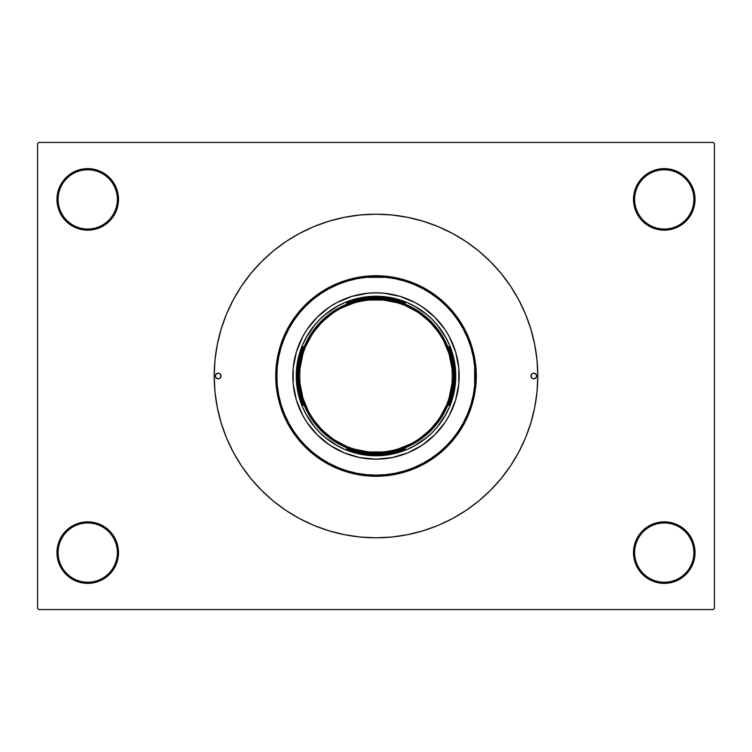 <?xml version="1.0" encoding="UTF-8"?>
<svg xmlns="http://www.w3.org/2000/svg" width="752" height="752" viewBox="0 0 752 752"><rect width="100%" height="100%" fill="white"/><g stroke="black" fill="none" stroke-linecap="round" stroke-linejoin="round"><path stroke-width="1.13" d="M693.889 552.607A29.629 29.629 0 0 0 664.27 522.978A29.629 29.629 0 0 0 634.641 552.607L633.504 552.607A30.766 30.766 0 0 1 664.27 521.841A30.766 30.766 0 0 1 695.027 552.607L693.889 552.607A29.629 29.629 0 0 1 664.27 582.227A29.629 29.629 0 0 1 634.641 552.607A29.629 29.629 0 0 1 664.27 522.978A29.629 29.629 0 0 1 693.889 552.607L695.027 552.607L694.444 546.601L692.686 540.829L689.847 535.518L686.021 530.856L681.359 527.03L676.039 524.182L670.267 522.433L664.27 521.841L658.263 522.433L652.492 524.182L647.171 527.03L642.509 530.856L638.683 535.518L635.844 540.829L634.096 546.601L633.504 552.607L634.096 558.604L635.844 564.376L638.683 569.696L642.509 574.359L647.171 578.185L652.492 581.023L658.263 582.781L664.27 583.373L670.267 582.781L676.039 581.023L681.359 578.185L686.021 574.359L689.847 569.696L692.686 564.376L694.444 558.604L695.027 552.607A30.766 30.766 0 0 1 664.27 583.373A30.766 30.766 0 0 1 633.504 552.607L634.641 552.607A29.629 29.629 0 0 0 664.27 582.227A29.629 29.629 0 0 0 693.889 552.607M117.359 552.607A29.629 29.629 0 0 0 87.73 522.978A29.629 29.629 0 0 0 58.111 552.607L56.973 552.607A30.766 30.766 0 0 1 87.73 521.841A30.766 30.766 0 0 1 118.496 552.607L117.359 552.607A29.629 29.629 0 0 1 87.73 582.227A29.629 29.629 0 0 1 58.111 552.607A29.629 29.629 0 0 1 87.73 522.978A29.629 29.629 0 0 1 117.359 552.607L118.496 552.607L117.904 546.601L116.156 540.829L113.317 535.518L109.491 530.856L104.829 527.03L99.508 524.182L93.737 522.433L87.73 521.841L81.733 522.433L75.961 524.182L70.641 527.03L65.979 530.856L62.153 535.518L59.314 540.829L57.556 546.601L56.973 552.607L57.556 558.604L59.314 564.376L62.153 569.696L65.979 574.359L70.641 578.185L75.961 581.023L81.733 582.781L87.73 583.373L93.737 582.781L99.508 581.023L104.829 578.185L109.491 574.359L113.317 569.696L116.156 564.376L117.904 558.604L118.496 552.607A30.766 30.766 0 0 1 87.73 583.373A30.766 30.766 0 0 1 56.973 552.607L58.111 552.607A29.629 29.629 0 0 0 87.73 582.227A29.629 29.629 0 0 0 117.359 552.607M117.359 199.393A29.629 29.629 0 0 0 87.73 169.773A29.629 29.629 0 0 0 58.111 199.393L56.973 199.393A30.766 30.766 0 0 1 87.73 168.627A30.766 30.766 0 0 1 118.496 199.393L117.359 199.393A29.629 29.629 0 0 1 87.73 229.022A29.629 29.629 0 0 1 58.111 199.393A29.629 29.629 0 0 1 87.73 169.773A29.629 29.629 0 0 1 117.359 199.393L118.496 199.393L117.904 193.396L116.156 187.624L113.317 182.304L109.491 177.641L104.829 173.815L99.508 170.977L93.737 169.219L87.73 168.627L81.733 169.219L75.961 170.977L70.641 173.815L65.979 177.641L62.153 182.304L59.314 187.624L57.556 193.396L56.973 199.393L57.556 205.399L59.314 211.171L62.153 216.482L65.979 221.144L70.641 224.97L75.961 227.818L81.733 229.567L87.73 230.159L93.737 229.567L99.508 227.818L104.829 224.97L109.491 221.144L113.317 216.482L116.156 211.171L117.904 205.399L118.496 199.393A30.766 30.766 0 0 1 87.73 230.159A30.766 30.766 0 0 1 56.973 199.393L58.111 199.393A29.629 29.629 0 0 0 87.73 229.022A29.629 29.629 0 0 0 117.359 199.393M693.889 199.393A29.629 29.629 0 0 0 664.27 169.773A29.629 29.629 0 0 0 634.641 199.393L633.504 199.393A30.766 30.766 0 0 1 664.27 168.627A30.766 30.766 0 0 1 695.027 199.393L693.889 199.393A29.629 29.629 0 0 1 664.27 229.022A29.629 29.629 0 0 1 634.641 199.393A29.629 29.629 0 0 1 664.27 169.773A29.629 29.629 0 0 1 693.889 199.393L695.027 199.393L694.444 193.396L692.686 187.624L689.847 182.304L686.021 177.641L681.359 173.815L676.039 170.977L670.267 169.219L664.27 168.627L658.263 169.219L652.492 170.977L647.171 173.815L642.509 177.641L638.683 182.304L635.844 187.624L634.096 193.396L633.504 199.393L634.096 205.399L635.844 211.171L638.683 216.482L642.509 221.144L647.171 224.97L652.492 227.818L658.263 229.567L664.27 230.159L670.267 229.567L676.039 227.818L681.359 224.97L686.021 221.144L689.847 216.482L692.686 211.171L694.444 205.399L695.027 199.393A30.766 30.766 0 0 1 664.27 230.159A30.766 30.766 0 0 1 633.504 199.393L634.641 199.393A29.629 29.629 0 0 0 664.27 229.022A29.629 29.629 0 0 0 693.889 199.393M713.263 609.571L38.737 609.571L37.6 608.434L37.6 143.566L38.737 142.429L713.263 142.429L38.737 142.429L37.6 143.566L37.6 608.434L38.737 609.571L713.263 609.571L714.4 608.434L714.4 143.566L714.4 608.434L713.263 609.571M330.1 531.147L331.171 531.457M713.263 142.429L714.4 143.566L713.263 142.429M273.361 501.067L286.108 510.523L299.728 518.692L314.082 525.479L329.038 530.827L344.435 534.681L360.142 537.013L376 537.793L391.858 537.013L407.565 534.681L422.962 530.827L437.918 525.479L452.272 518.692L465.892 510.523L478.639 501.067L490.407 490.407L501.067 478.639L510.523 465.892L518.692 452.272L525.479 437.918L530.827 422.962L534.681 407.565L537.013 391.858L537.793 376A161.793 161.793 0 0 1 376 537.793A161.793 161.793 0 0 1 214.207 376A161.793 161.793 0 0 1 376 214.207A161.793 161.793 0 0 1 537.793 376L537.013 360.142L534.681 344.435L530.827 329.038L525.479 314.082L518.692 299.728L510.523 286.108L501.067 273.361L490.407 261.593L478.639 250.933L465.892 241.477L452.272 233.308L437.918 226.521L422.962 221.173L407.565 217.319L391.858 214.987L376 214.207L360.142 214.987L344.435 217.319L329.038 221.173L314.082 226.521L299.728 233.308L286.108 241.477L273.361 250.933L261.593 261.593L250.933 273.361L241.477 286.108L233.308 299.728L226.521 314.082L221.173 329.038L217.319 344.435L214.987 360.142L214.207 376L214.987 391.858L217.319 407.565L221.173 422.962L226.521 437.918L233.308 452.272L241.477 465.892L250.933 478.639L261.593 490.407L273.361 501.067L286.108 510.523M692.686 211.171L694.444 205.399M59.314 187.624L57.556 193.396M59.314 540.829L57.556 546.601M692.686 564.376L694.444 558.604M349.821 303.075L346.616 303.075A78.622 78.622 0 0 1 376 297.378L376 296.241A79.759 79.759 0 0 0 296.241 376A79.759 79.759 0 0 0 376 455.759L376 454.622A78.622 78.622 0 0 1 346.616 448.925L349.821 448.925L346.616 448.925L361.035 453.183L376 454.622L390.965 453.183L405.384 448.925A78.622 78.622 0 0 1 376 454.622L376 455.759A79.759 79.759 0 0 1 296.241 376A79.759 79.759 0 0 1 376 296.241A79.759 79.759 0 0 1 455.759 376A79.759 79.759 0 0 1 376 455.759A79.759 79.759 0 0 0 455.759 376A79.759 79.759 0 0 0 376 296.241L376 297.378L361.035 298.817L353.722 300.603L346.616 303.075L349.821 303.075M303.075 346.616L303.075 349.821L303.075 346.616L298.817 361.035L297.378 376L298.817 390.965L303.075 405.384A78.622 78.622 0 0 1 303.075 346.616M303.075 402.179L303.075 405.384L303.075 402.179M405.384 303.075L390.965 298.817L376 297.378A78.622 78.622 0 0 1 405.384 303.075L402.179 303.075L405.384 303.075M448.925 405.384L453.183 390.965L454.622 376L453.183 361.035L448.925 346.616A78.622 78.622 0 0 1 448.925 405.384L448.925 402.179L448.925 405.384M336.858 306.506L345.478 302.313L352.848 299.681L360.443 297.773L376 296.241L391.557 297.773L399.152 299.681L406.522 302.313L415.771 306.863M445.494 336.858L449.687 345.478L452.319 352.848L454.227 360.443L455.759 376L454.227 391.557L452.319 399.152L449.687 406.522L445.137 415.771M415.142 445.494L406.522 449.687L399.152 452.319L391.557 454.227L376 455.759L360.443 454.227L352.848 452.319L345.478 449.687L336.229 445.137M306.506 415.142L302.313 406.522L299.681 399.152L297.773 391.557L296.241 376L297.773 360.443L299.681 352.848L302.313 345.478L306.863 336.229M402.179 448.925L405.384 448.925L402.179 448.925M448.925 349.821L448.925 346.616L448.925 349.821M536.655 376A2.848 2.848 0 0 0 531.175 374.91A2.848 2.848 0 0 0 530.959 376A2.848 2.848 0 0 1 533.807 373.152A2.848 2.848 0 0 1 536.655 376L535.819 378.012L533.807 378.848L531.796 378.012L530.959 376L531.796 373.988L533.807 373.152L535.819 373.988L536.655 376A2.848 2.848 0 0 1 533.807 378.848A2.848 2.848 0 0 1 530.959 376A2.848 2.848 0 0 0 535.819 378.012A2.848 2.848 0 0 0 536.655 376L535.819 373.988L533.807 373.152L531.796 373.988L530.959 376L531.796 378.012L533.807 378.848L535.819 378.012L536.655 376M221.041 376A2.848 2.848 0 0 0 216.181 373.988A2.848 2.848 0 0 0 215.345 376A2.848 2.848 0 0 1 218.193 373.152A2.848 2.848 0 0 1 221.041 376L220.204 378.012L218.193 378.848L216.181 378.012L215.345 376L216.181 373.988L218.193 373.152L220.204 373.988L221.041 376A2.848 2.848 0 0 1 218.193 378.848A2.848 2.848 0 0 1 215.345 376A2.848 2.848 0 0 0 220.825 377.09A2.848 2.848 0 0 0 221.041 376L220.204 373.988L218.193 373.152L216.181 373.988L215.345 376L216.181 378.012L218.193 378.848L220.204 378.012L221.041 376M311.676 323.266A83.171 83.171 0 0 0 292.829 376A83.171 83.171 0 0 1 376 292.829A83.171 83.171 0 0 1 459.171 376A83.171 83.171 0 0 0 440.324 323.266M440.268 323.2A83.171 83.171 0 0 0 434.844 317.212M434.788 317.156A83.171 83.171 0 0 0 428.8 311.732M428.734 311.676A83.171 83.171 0 0 0 400.149 296.41L415.207 302.642L422.21 306.844L434.816 317.184L445.156 329.79L449.358 336.793L455.59 351.851L458.776 367.85L458.776 384.15L455.59 400.149L449.358 415.207L445.156 422.21L434.816 434.816L422.21 445.156L407.828 452.845L392.224 457.573L376 459.171L359.776 457.573L344.172 452.845L329.79 445.156L317.184 434.816L306.844 422.21L302.642 415.207L296.41 400.149L293.224 384.15L293.224 367.85L296.41 351.851L302.642 336.793L306.844 329.79L317.184 317.184L329.79 306.844L336.793 302.642L351.851 296.41A83.171 83.171 0 0 0 323.266 311.676M323.2 311.732A83.171 83.171 0 0 0 317.212 317.156M317.156 317.212A83.171 83.171 0 0 0 311.732 323.2M476.27 376L475.123 376A99.123 99.123 0 0 1 376 475.123A99.123 99.123 0 0 1 276.877 376L275.73 376A100.27 100.27 0 0 0 376 476.27A100.27 100.27 0 0 0 476.27 376A100.27 100.27 0 0 1 376 476.27A100.27 100.27 0 0 1 275.73 376L276.219 366.168L277.657 356.439L280.054 346.898L283.363 337.629L287.574 328.737L292.631 320.296L298.497 312.39L305.105 305.105L312.39 298.497L320.296 292.631L328.737 287.574L337.629 283.363L346.898 280.054L356.439 277.657L366.168 276.219L376 275.73L385.832 276.219L395.561 277.657L405.102 280.054L414.371 283.363L423.263 287.574L431.704 292.631L439.61 298.497L446.895 305.105L453.503 312.39L459.369 320.296L464.426 328.737L468.637 337.629L471.946 346.898L474.343 356.439L475.781 366.168L476.27 376L475.781 385.832L474.343 395.561L471.946 405.102L468.637 414.371L464.426 423.263L459.369 431.704L453.503 439.61L446.895 446.895L439.61 453.503L431.704 459.369L423.263 464.426L414.371 468.637L405.102 471.946L395.561 474.343L385.832 475.781L376 476.27L366.168 475.781L356.439 474.343L346.898 471.946L337.629 468.637L328.737 464.426L320.296 459.369L312.39 453.503L305.105 446.895L298.497 439.61L292.631 431.704L287.574 423.263L283.363 414.371L280.054 405.102L277.657 395.561L276.219 385.832L275.73 376A100.27 100.27 0 0 1 376 275.73A100.27 100.27 0 0 1 476.27 376A100.27 100.27 0 0 0 376 275.73A100.27 100.27 0 0 0 275.73 376L276.877 376L277.347 385.72L278.776 395.336L281.145 404.773L284.416 413.938L288.58 422.727L293.581 431.075L299.371 438.886L305.904 446.096L313.114 452.629L320.925 458.419L329.273 463.42L338.062 467.584L347.227 470.855L356.664 473.224L366.28 474.653L376 475.123L385.72 474.653L395.336 473.224L404.773 470.855L413.938 467.584L422.727 463.42L431.075 458.419L438.886 452.629L446.096 446.096L452.629 438.886L458.419 431.075L463.42 422.727L467.584 413.938L470.855 404.773L473.224 395.336L474.653 385.72L474.653 366.28L473.224 356.664L470.855 347.227L467.584 338.062L463.42 329.273L458.419 320.925L452.629 313.114L446.096 305.904L438.886 299.371L431.075 293.581L422.727 288.58L413.938 284.416L404.773 281.145L395.336 278.776L385.72 277.347L366.28 277.347L356.664 278.776L347.227 281.145L338.062 284.416L329.273 288.58L320.925 293.581L313.114 299.371L305.904 305.904L299.371 313.114L293.581 320.925L288.58 329.273L284.416 338.062L281.145 347.227L278.776 356.664L277.347 366.28L276.877 376A99.123 99.123 0 0 1 376 276.877A99.123 99.123 0 0 1 475.123 376L476.27 376M478.639 250.933L465.892 241.477M446.34 413.6L437.655 426.6L432.4 432.4L426.6 437.655L413.6 446.34M338.4 446.34L325.4 437.655L319.6 432.4L314.345 426.6L305.66 413.6M305.66 338.4L314.345 325.4L319.6 319.6L325.4 314.345L338.4 305.66M413.6 305.66L426.6 314.345L432.4 319.6L437.655 325.4L446.34 338.4M351.851 296.41L367.85 293.224L376 292.829L384.15 293.224L400.149 296.41M296.626 368.179L297.773 360.443M309.683 331.688L314.345 325.4M383.821 296.626L391.557 297.773M420.312 309.683L426.6 314.345M455.374 383.821L454.227 391.557M442.317 420.312L437.655 426.6M368.179 455.374L360.443 454.227M331.688 442.317L325.4 437.655M440.324 428.734A83.171 83.171 0 0 0 459.171 376A83.171 83.171 0 0 1 376 459.171A83.171 83.171 0 0 1 292.829 376A83.171 83.171 0 0 0 311.676 428.734M311.732 428.8A83.171 83.171 0 0 0 317.156 434.788M317.212 434.844A83.171 83.171 0 0 0 323.2 440.268M323.266 440.324A83.171 83.171 0 0 0 351.851 455.59M400.149 455.59A83.171 83.171 0 0 0 428.734 440.324M428.8 440.268A83.171 83.171 0 0 0 434.788 434.844M434.844 434.788A83.171 83.171 0 0 0 440.268 428.8M333.587 439.478L346.785 446.528L353.844 449.057L368.518 451.971L383.482 451.971L390.89 450.871L398.156 449.057L411.983 443.323L418.413 439.478L429.984 429.984L439.478 418.413L446.528 405.215L449.057 398.156L451.971 383.482L452.337 376L453.475 376C456.596 353.337 433.349 299.578 376 298.525C318.651 299.578 295.404 353.337 298.525 376C295.404 398.663 318.651 452.422 376 453.475C433.349 452.422 456.596 398.663 453.475 376L452.337 376C455.411 398.334 432.503 451.294 376 452.337C319.497 451.294 296.589 398.334 299.663 376L298.525 376A77.475 77.475 0 0 1 376 298.525A77.475 77.475 0 0 1 453.475 376A77.475 77.475 0 0 1 376 453.475A77.475 77.475 0 0 1 298.525 376L299.663 376L300.029 383.482L302.943 398.156L308.677 411.983L312.522 418.413L322.016 429.984L333.634 439.506M418.413 312.522L405.215 305.472L398.156 302.943L383.482 300.029L368.518 300.029L361.11 301.129L353.844 302.943L340.017 308.677L333.587 312.522L322.016 322.016L312.522 333.587L305.472 346.785L302.943 353.844L300.029 368.518L299.663 376C296.589 353.666 319.497 300.706 376 299.663C432.503 300.706 455.411 353.666 452.337 376L451.971 368.518L449.057 353.844L443.323 340.017L439.478 333.587L429.984 322.016L418.366 312.494"/></g></svg>
